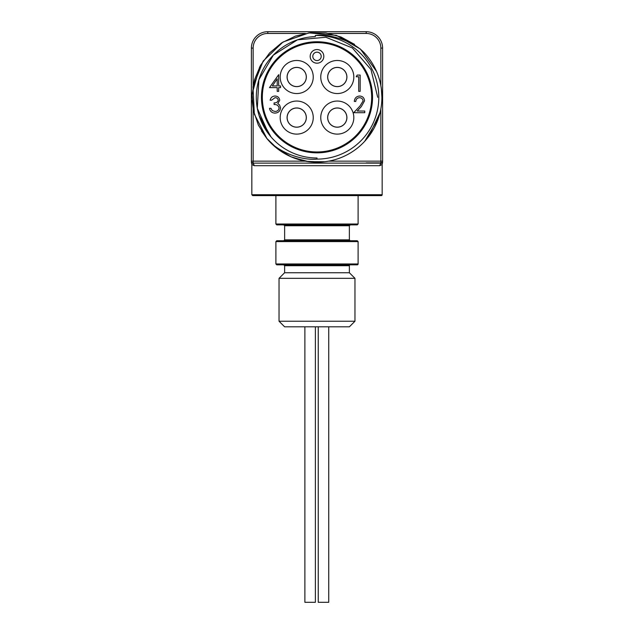 <?xml version="1.0" encoding="UTF-8"?>
<svg xmlns="http://www.w3.org/2000/svg" width="634" height="634" viewBox="0 0 634 634"><rect width="100%" height="100%" fill="white"/><g stroke="black" fill="none" stroke-linecap="round" stroke-linejoin="round"><path stroke-width="0.95" d="M380.083 112.535L368.671 136.572M324.846 161.725L308.758 161.678L293.17 157.668M286.386 154.53L275.766 147.421M381.367 88.99L381.898 97.303A64.898 64.898 0 0 1 266.993 138.672L261.501 130.945M253.267 109.555L252.166 100.267M252.213 93.507L259.647 66.927M378.316 118.566L364.708 141.303M321.39 162.05L305.921 161.25L291.069 156.796L277.724 148.966L266.589 138.18L258.339 125.072L253.434 110.387L252.142 94.949L254.543 79.67L260.503 65.365L269.68 52.884L281.536 42.946L295.436 36.09L310.533 32.722L326.027 33.031L341.013 37.002L354.604 44.404M381.898 97.303A64.898 64.898 0 0 0 365.937 54.667C353.645 39.744 326.637 33.507 315.304 35.512A61.807 61.807 0 0 1 378.799 96.447A61.807 61.807 0 0 1 317 159.11C303.527 160.648 279.008 153.428 266.993 138.672L254.337 114.183L252.974 86.676L263.142 61.086L283.002 42.018L308.988 32.897L336.432 35.377L360.381 49.032L376.509 71.396M311.865 36.82L308.282 37.232M274.371 54.08L271.55 57.06M260.431 119.311L268.388 133.655M315.304 35.512L315.328 36.621L309.487 37.065M259.147 115.673L270.995 136.896M310.422 157.644L311.651 157.763M350.237 264.838A0.872 0.872 0 0 0 349.366 265.709L349.374 272.747L284.618 272.747L279.039 278.326L354.961 278.326L354.961 321.232L279.039 321.232L279.039 278.326M349.366 265.709L284.634 265.709L284.626 272.747L349.366 272.739L354.961 278.326M354.961 321.232L349.382 326.811L284.618 326.811L279.039 321.232M304.883 326.811L304.883 602.3L315.383 602.3L315.383 326.811M318.236 326.811L318.236 602.3L328.737 602.3L328.737 326.811M305.707 120.856A9.565 9.565 0 0 1 293.439 126.578A9.565 9.565 0 0 1 287.725 114.318A9.565 9.565 0 0 1 299.985 108.596A9.565 9.565 0 0 1 305.707 120.856A9.565 9.565 0 0 1 293.439 126.578A9.565 9.565 0 0 1 287.725 114.318A9.565 9.565 0 0 1 299.985 108.596A9.565 9.565 0 0 1 305.707 120.856M337.288 107.962A9.621 9.621 0 0 1 346.909 117.583A9.621 9.621 0 0 1 337.288 127.204A9.621 9.621 0 0 1 327.667 117.583A9.621 9.621 0 0 1 337.288 107.962M296.712 86.636A9.621 9.621 0 0 1 287.091 77.015A9.621 9.621 0 0 1 296.712 67.394A9.621 9.621 0 0 1 306.333 77.015A9.621 9.621 0 0 1 296.712 86.636M261.462 97.303A55.538 55.538 0 0 0 317 152.842A55.538 55.538 0 0 0 372.538 97.303A55.538 55.538 0 0 0 317 41.757A55.538 55.538 0 0 0 261.462 97.303M327.667 77.015A9.621 9.621 0 0 1 337.288 67.394A9.621 9.621 0 0 1 346.909 77.015A9.621 9.621 0 0 1 337.288 86.636A9.621 9.621 0 0 1 327.667 77.015M262.333 97.303A54.667 54.667 0 0 0 317 151.97A54.667 54.667 0 0 0 371.667 97.303A54.667 54.667 0 0 0 317 42.636A54.667 54.667 0 0 0 262.333 97.303M320.756 117.583A16.532 16.532 0 0 1 337.288 101.052A16.532 16.532 0 0 1 353.82 117.583A16.532 16.532 0 0 1 337.288 134.115A16.532 16.532 0 0 1 320.756 117.583M313.244 117.583A16.532 16.532 0 0 1 296.712 134.115A16.532 16.532 0 0 1 280.18 117.583A16.532 16.532 0 0 1 296.712 101.052A16.532 16.532 0 0 1 313.244 117.583M287.091 117.583A9.621 9.621 0 0 1 296.712 107.962A9.621 9.621 0 0 1 306.333 117.583A9.621 9.621 0 0 1 296.712 127.204A9.621 9.621 0 0 1 287.091 117.583M280.18 77.015A16.532 16.532 0 0 1 296.712 60.484A16.532 16.532 0 0 1 313.244 77.015A16.532 16.532 0 0 1 296.712 93.547A16.532 16.532 0 0 1 280.18 77.015M320.756 77.015A16.532 16.532 0 0 1 337.288 60.484A16.532 16.532 0 0 1 353.82 77.015A16.532 16.532 0 0 1 337.288 93.547A16.532 16.532 0 0 1 320.756 77.015M356.205 76.762L357.164 75.089L360.167 75.089L360.167 91.359L358.709 91.359L358.709 76.762L356.205 76.762M359.557 97.684C357.275 97.866 356.015 99.118 355.793 101.432L354.327 101.432C354.596 98.135 356.363 96.32 359.637 96.011C362.64 96.233 364.273 97.85 364.55 100.846L361.261 106.686L357.188 111.029L364.756 111.029L364.756 112.701L353.701 112.701L360.017 105.965L363.092 100.98C362.838 98.92 361.657 97.818 359.557 97.684M274.99 97.684L271.582 100.188L270.124 100.188C270.734 97.588 272.343 96.202 274.966 96.011C277.732 96.154 279.317 97.565 279.721 100.235L277.819 103.588L279.578 104.975L280.553 107.867C280.157 111.172 278.278 112.923 274.926 113.114C271.875 112.947 270.068 111.346 269.498 108.319L270.956 108.319L272.232 110.57L274.95 111.449C277.327 111.418 278.706 110.276 279.095 108.002C278.492 105.537 276.82 104.388 274.086 104.562L274.086 102.898C276.273 103.025 277.66 102.137 278.255 100.235C277.898 98.532 276.812 97.684 274.99 97.684M269.498 87.603L278.675 74.677L278.675 85.939L280.553 85.939L280.553 87.603L278.675 87.603L278.675 91.359L277.216 91.359L277.216 87.603L269.498 87.603M272.366 85.939L277.216 85.939L277.216 78.87L272.366 85.939M312.839 50.958A6.823 6.823 0 0 1 322.405 52.21A6.823 6.823 0 0 1 321.161 61.775A6.823 6.823 0 0 1 311.595 60.523A6.823 6.823 0 0 1 312.839 50.958M314.44 53.034A4.2 4.2 0 0 0 313.671 58.922A4.2 4.2 0 0 0 319.56 59.691A4.2 4.2 0 0 0 320.328 53.803A4.2 4.2 0 0 0 314.44 53.034M346.846 77.507A9.565 9.565 0 0 1 336.797 86.573A9.565 9.565 0 0 1 327.73 76.524A9.565 9.565 0 0 1 337.779 67.458A9.565 9.565 0 0 1 346.846 77.507M358.107 224.008L357.235 224.88L276.765 224.88L275.893 224.008L358.107 224.008L358.107 195.613M317 224.88L350.237 224.88L349.366 225.752L284.634 225.752L283.763 224.88M276.765 240.73L357.235 240.73L358.107 241.602L275.893 241.602L276.765 240.73M358.107 263.958A0.872 0.872 0 0 1 357.235 264.838L276.765 264.838L275.893 263.958L358.107 263.958L358.107 241.602M382.159 194.741A0.872 0.872 0 0 1 381.288 195.613L252.712 195.613L251.841 194.741L382.159 194.741L382.159 164.404L379.901 165.696A2.798 2.702 90 0 1 381.525 163.136C382.738 163.342 382.738 163.342 381.525 163.136L252.475 163.136C251.262 163.342 251.262 163.342 252.475 163.136A1.751 1.736 180 0 1 251.397 161.527C251.397 162.748 251.397 162.748 251.397 161.527L251.397 48.097A16.397 16.397 0 0 1 267.802 31.7L366.198 31.7A16.397 16.397 0 0 1 382.603 48.097L382.603 161.527C382.603 162.748 382.603 162.748 382.603 161.527A1.751 1.736 0 0 1 381.525 163.136M315.328 36.621A60.705 60.705 0 0 0 256.294 97.303A60.705 60.705 0 0 1 315.328 36.621A60.705 60.705 0 0 0 256.302 98.135A60.705 60.705 0 0 0 317 158.001L317 159.11M377.706 97.303L370.993 69.558L352.353 47.954L325.884 37.255L297.449 39.831L273.341 55.126L258.886 79.757L257.301 108.295L268.959 134.408M379.901 165.696L254.099 165.696L251.841 164.404L251.841 194.741M366.198 162.898L380.852 162.898A1.751 1.751 0 0 0 382.603 161.155L380.852 161.155L380.852 108.921M254.099 165.696A2.798 2.702 90 0 0 252.475 163.136M253.148 108.921L253.148 162.898A1.751 1.751 0 0 1 251.397 161.155L305.374 161.155M306.198 78.307A9.565 9.565 0 0 1 295.42 86.493A9.565 9.565 0 0 1 287.234 75.723A9.565 9.565 0 0 1 298.004 67.529A9.565 9.565 0 0 1 306.198 78.307M346.275 120.856A9.565 9.565 0 0 1 334.015 126.578A9.565 9.565 0 0 1 328.293 114.318A9.565 9.565 0 0 1 340.561 108.596A9.565 9.565 0 0 1 346.275 120.856M284.634 225.752L284.634 239.85L349.366 239.85L350.237 240.73M366.198 33.451L366.198 31.7A16.397 16.397 0 0 1 382.603 48.097L380.852 48.097A14.653 14.653 0 0 0 366.198 33.451L328.626 33.451M253.148 48.097L251.397 48.097A16.397 16.397 0 0 1 267.802 31.7L267.802 33.451A14.653 14.653 0 0 0 253.148 48.097L253.148 85.677M305.374 33.451L267.802 33.451M328.626 161.155L380.852 161.155L380.852 162.898A1.751 1.751 0 0 0 382.603 161.155M380.852 85.677L380.852 48.097M284.634 239.85L283.763 240.73M284.634 265.709L283.763 264.838M275.893 241.602L275.893 263.958M349.366 225.752L349.366 239.85M275.893 195.613L275.893 224.008M382.159 164.404L382.603 162.455M251.841 164.404L251.397 162.455"/></g></svg>
